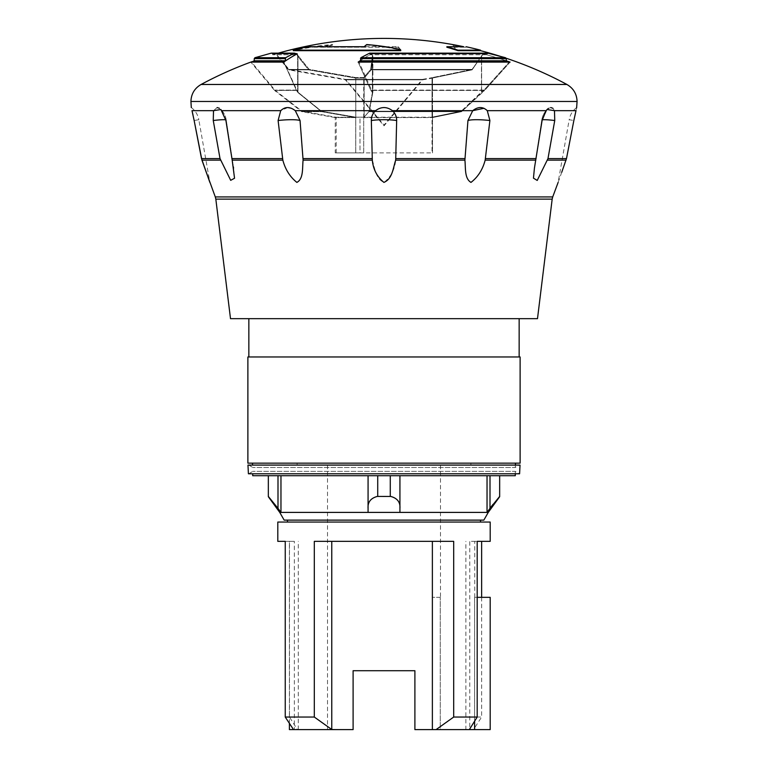 <?xml version="1.0" encoding="UTF-8"?>
<svg xmlns="http://www.w3.org/2000/svg" width="768" height="768" viewBox="0 0 768 768"><rect width="100%" height="100%" fill="white"/><g stroke="black" fill="none" stroke-linecap="round" stroke-linejoin="round"><path stroke-width="0.58" stroke-dasharray="3.84 2.88" d="M432.029 117.216L359.99 117.216C328.714 117.264 328.714 117.264 359.99 117.216C328.714 117.264 328.714 117.264 359.99 117.216L359.99 152.89L336.211 152.89L432.029 152.89L359.99 152.89L359.99 117.216L432.029 117.206L432.029 152.89M432.029 117.168L461.251 111.206L369.331 111.206L364.166 117.168L355.805 117.168L321.418 111.206L301.939 111.206L321.418 111.206L355.805 117.168L355.805 78.134L308.63 69.85L297.648 56.208L296.611 53.933A383.702 191.846 -90 0 0 295.094 54.758L294.278 53.184L285.619 57.715L285.235 60.806A3896.822 1948.406 -90 0 0 283.795 61.795L297.648 91.958L297.648 56.208L308.63 69.85L355.805 78.134L364.166 78.134L355.805 78.134L355.805 117.168L364.166 117.168L369.331 111.206L461.251 111.206L432.029 117.168L432.029 78.134L472.118 69.85L371.251 69.85L372.893 56.208L371.856 53.933A383.702 191.846 90 0 0 370.339 54.758L369.523 53.184L370.339 54.758A383.702 191.846 90 0 1 371.856 53.933L483.533 53.933L481.45 56.208L483.533 53.933A383.702 383.702 0 0 1 486.557 54.758A383.702 383.702 0 0 0 483.533 53.933L371.856 53.933L372.893 56.208L371.251 69.85L472.118 69.85L481.45 56.208L472.118 69.85L432.029 78.134L432.029 117.168M364.166 117.168L364.166 78.134L371.251 69.85L364.166 78.134L364.166 117.168M280.963 475.709L377.722 475.709L368.074 475.709L368.074 512.39L280.963 512.39L280.963 475.709L368.074 475.709L368.074 508.358C367.584 502.272 370.608 498.307 377.155 496.464M481.632 597.341L481.632 717.053L473.462 729.6L469.776 729.6L469.776 541.354L477.197 541.354L469.776 541.354M254.227 60.806L285.235 60.806M251.501 61.795L283.795 61.795M363.725 77.568L355.766 77.568L363.725 77.568L370.714 69.408L363.725 77.568L363.725 152.89L363.725 77.568M355.766 152.89L355.766 77.568L309.187 69.408L297.984 55.517L309.187 69.408L355.766 77.568L355.766 152.89L363.725 152.89L355.766 152.89M359.03 62.102L509.174 62.189L484.061 90.096L481.45 91.958L484.061 90.096L509.174 62.189L359.03 61.795A3896.822 1948.406 90 0 1 360.48 60.806L360.864 57.715L369.523 53.184L370.157 53.789L486.931 53.789L486.557 54.758L488.208 53.184L505.517 57.715L506.266 58.637L506.285 60.806A3896.822 3896.822 -161.2 0 1 509.174 61.795L509.174 62.102M481.45 91.958L481.45 56.208L481.45 91.958L461.251 111.206L481.45 91.958M369.658 53.155L488.208 53.184L486.931 53.789L370.157 53.789M480.538 50.16L457.949 50.16A386.63 296.179 90 0 0 455.731 49.421A380.784 28.723 90 0 0 452.669 44.573L452.669 45.062A380.285 28.685 -90 0 1 455.731 49.93A386.141 295.805 -90 0 1 457.949 50.659L480.538 50.659M455.731 49.421L455.731 49.92M247.882 463.162L520.118 463.162M520.118 356.966L247.882 356.966M372.307 160.138C374.89 167.741 375.446 178.858 384.086 182.4C390.912 176.861 394.781 169.44 395.693 160.138L396.662 120.518C396.691 116.64 395.27 113.357 392.41 110.678C386.803 106.531 381.197 106.531 375.59 110.678C372.739 113.338 371.318 116.621 371.338 120.518L372.307 160.138L303.101 160.138L300.048 120.518L295.286 110.678L291.494 108.298M392.41 110.678L472.714 110.678L467.952 120.518L464.899 160.138C465.782 167.741 464.285 178.858 471.139 182.4C478.032 176.861 482.707 169.44 485.165 160.138L489.898 120.518L487.286 110.678L483.994 108.278M554.746 120.518A19.306 1.68 -171.3 0 0 541.757 120.134A19.306 1.68 -171.3 0 0 542.083 120.518A19.306 1.68 -171.3 0 1 541.757 120.134A19.306 19.306 0 0 1 547.075 109.526L542.083 120.518L534.432 168.115L533.453 178.243L537.302 180.326L547.978 158.602L554.746 120.518L554.486 110.678L552.912 108.288M561.715 172.32L558.134 182.4L569.184 119.702L573.85 120.518L569.184 119.702A19.306 19.306 0 0 1 576.691 107.558M204.97 168.605L201.936 160.138L220.483 160.138L230.774 180.432L234.547 178.147L233.568 168.115L225.917 120.518L221.923 110.678L219.456 108.307M287.789 107.558L280.714 110.678L278.102 120.518L282.835 160.138C285.312 169.594 290.035 177.014 297.014 182.4C303.677 178.541 302.237 167.77 303.101 160.138M453.686 717.053L453.686 541.354L314.314 541.354L453.686 541.354L314.314 541.354L314.314 717.053L331.766 729.514L353.107 729.6L353.107 670.714L414.893 670.714L414.893 729.6L440.266 729.6L414.893 729.6L414.893 670.714L353.107 670.714L353.107 729.6L327.523 729.6L353.107 729.6L353.107 670.714L414.893 670.714L414.893 729.6L436.09 729.6L453.686 717.053L481.632 717.053M217.142 107.558L213.514 110.678L213.254 120.518L220.483 160.138M547.978 158.602L566.486 158.602L566.064 160.138L547.517 160.138M576 110.678C576.931 106.531 576.931 106.531 576 110.678L554.486 110.678M550.829 107.558L548.419 108.384M191.338 107.702L191.309 107.558A19.306 19.306 0 0 1 198.816 119.702L194.15 120.518L192.989 114.922M452.669 45.062A386.141 371.184 -90 0 1 462.874 47.222L463.718 46.723A386.141 386.141 0 0 1 466.061 47.222L462.874 47.222M452.669 44.573A386.63 371.654 -90 0 1 462.874 46.723M294.355 729.6L293.52 729.6L294.355 729.6L294.355 541.354L285.245 541.354M289.392 729.6L298.272 729.6L297.408 729.6L289.469 717.053L289.469 541.354L277.805 541.354M289.469 541.354L294.355 541.354M298.272 729.6L298.272 541.354M372.893 91.958L369.331 111.206L372.893 91.958L371.587 90.096L372.893 91.958L372.893 56.208L372.893 91.958M484.061 90.096L371.587 90.096L359.03 62.189L371.587 90.096L484.061 90.096M486.557 54.758L370.339 54.758L486.557 54.758M360.48 60.806L506.285 60.806A383.741 383.741 0 0 0 483.158 53.827L472.099 69.408L483.158 53.827L371.626 53.827L372.394 55.517L370.714 69.408L372.394 55.517L371.626 53.827L483.158 53.827A383.741 383.741 0 0 1 510.086 62.102L484.637 90.442L370.886 90.442L372.394 92.611L368.861 111.667L363.725 117.571L432.538 117.571L363.725 117.571L368.861 111.667L461.587 111.667L368.861 111.667L372.394 92.611L370.886 90.442L484.637 90.442L510.086 62.102L358.157 62.102L370.886 90.442L358.157 62.102A383.741 191.875 90 0 1 371.626 53.827A383.741 191.875 90 0 0 360.48 60.518M359.03 61.795L509.174 61.795M335.251 152.89L355.738 152.89L335.251 152.89L335.251 117.571L355.738 117.571L355.738 152.89L355.738 117.571L335.251 117.571L301.738 111.667L321.552 111.667L355.738 117.571L321.552 111.667L301.738 111.667L274.579 90.442L296.477 90.442L274.579 90.442L250.8 62.102L283.757 62.102L296.477 90.442L283.757 62.102A383.741 191.875 -90 0 1 297.216 53.827L297.984 55.517L297.984 92.611L296.477 90.442L297.984 92.611L321.552 111.667L297.984 92.611L297.984 55.517L297.216 53.827L275.933 53.827L294.922 53.827L294.278 53.184L271.104 53.184M283.795 62.074L251.501 62.189L283.795 62.189L296.342 90.096L274.915 90.096L296.342 90.096L297.648 91.958L321.418 111.206L297.648 91.958L297.648 56.208L296.611 53.933L275.395 53.933L294.941 53.933M252.71 475.709L515.29 475.709M487.037 475.709L399.926 475.709L499.661 475.709L487.037 475.709L487.037 512.39L399.926 512.39L399.926 475.709L377.722 475.709L399.926 475.709L399.926 512.39L399.926 475.709M490.003 475.709L490.003 508.358L491.03 506.966M493.008 504.365L499.661 496.483M490.003 508.358A18653.846 18653.846 -53.7 0 1 487.037 512.39M390.845 496.435L377.347 496.454M390.845 496.464C397.373 498.278 400.397 502.243 399.926 508.358M284.16 520.118L483.84 520.118M480.538 520.118L287.462 520.118L480.538 520.118M268.339 475.709L268.339 496.435M268.358 496.464L277.997 508.358L277.997 475.709M280.963 512.39A18653.846 18653.846 -126.3 0 1 277.997 508.358M384 465.091L297.12 465.091L384 465.091M384 463.162L297.12 463.162L384 463.162M279.744 512.4L488.256 512.4M515.52 463.162L252.48 463.162L515.52 463.162M519.149 465.091L248.851 465.091L519.149 465.091L515.29 467.501L252.71 467.501L515.29 467.501L515.414 465.091M519.149 473.779L248.851 473.779L519.149 473.779L515.29 471.36L252.71 471.36L515.29 471.36L515.29 473.779M295.094 54.758L272.621 54.758L295.094 54.758M308.63 69.85L288.749 69.85L308.63 69.85M271.363 53.155L272.275 53.789L294.912 53.789L272.275 53.789L272.621 54.758L275.395 53.933L288.749 69.85L345.389 79.834L384 125.856L422.611 79.834L345.389 79.834L422.611 79.834L432.029 78.182M366.72 44.573L366.72 45.062A380.285 314.054 90 0 1 384 47.021A380.285 314.054 90 0 1 400.262 49.93A386.141 67.056 90 0 1 400.762 50.659L400.762 50.16L293.28 50.16A386.63 363.312 90 0 1 296.006 49.421A380.784 343.19 -90 0 1 332.611 44.573A386.63 278.122 -90 0 0 324.97 46.723L324.97 47.213L398.246 47.222A386.141 67.056 -90 0 1 400.762 50.659L293.28 50.659L293.28 50.16M400.262 49.421L400.262 49.92M306.893 46.723L306.893 47.222A386.141 362.851 90 0 0 293.29 50.659A386.141 362.851 -90 0 1 296.006 49.93A380.285 342.739 90 0 1 332.611 45.062A386.141 277.766 -90 0 0 324.979 47.222M364.147 46.723L364.147 47.213L306.893 47.222M366.72 45.062A386.141 93.418 90 0 0 364.147 47.222M324.97 46.723L398.246 46.723A386.63 67.142 -90 0 1 400.762 50.16M398.246 46.723L398.246 47.222M332.611 44.573L332.611 45.062M296.006 49.421L296.006 49.92M446.861 47.222L466.061 47.222L466.061 46.723M432.538 117.571L461.587 111.667L484.637 90.442L481.613 92.611L481.613 55.517L481.613 92.611L461.587 111.667L432.538 117.571L432.538 152.89L432.509 77.568L472.099 69.408L432.509 77.568L432.538 117.571M363.725 152.89L363.725 117.571L363.725 152.89M372.394 92.611L372.394 55.517L372.394 92.611M472.099 69.408L370.714 69.408L472.099 69.408M230.506 318.672L537.494 318.672M384 318.672L248.851 318.672L384 318.672M309.187 69.408L289.008 69.408L309.187 69.408M294.422 53.155L278.294 53.155A386.141 386.141 0 0 0 275.933 53.827L289.008 69.408L345.638 79.392L384 125.107L422.362 79.392L345.638 79.392L422.362 79.392L432.509 77.606M384 356.966L248.851 356.966L384 356.966M248.41 473.779L519.59 473.779M247.958 465.091L520.042 465.091M277.805 522.048L490.195 522.048M480.538 522.048L287.462 522.048L480.538 522.048M469.776 729.6L490.195 729.6L490.195 597.341L474.614 597.341L474.614 721.171L474.614 597.341L477.197 597.341M465.869 729.6L469.334 729.6L465.869 729.6L465.869 541.354M490.195 541.354L481.632 541.354M436.09 729.6L473.462 729.6M331.766 729.514L331.766 541.354M432.374 729.6L432.374 541.354M289.469 717.053L314.314 717.053M297.408 729.6L335.491 729.6M440.266 729.6L432.269 729.6L432.269 597.341L432.269 729.6L440.266 729.6L440.266 597.341L440.266 729.6M440.266 597.341L432.269 597.341L440.266 597.341M369.523 53.184L488.208 53.184M360.864 57.715L505.517 57.715M395.693 160.138L464.899 160.138M485.165 160.138L535.824 160.138M215.29 196.934L552.71 196.934M232.176 160.138L282.835 160.138M547.075 109.526A19.306 19.306 0 0 0 541.757 120.134A19.306 1.68 -171.3 0 1 542.198 119.866M220.022 158.602L201.514 158.602M577.075 101.482L190.925 101.482M487.286 110.678L546.077 110.678M295.286 110.678L375.59 110.678M221.923 110.678L280.714 110.678M192 110.678L213.514 110.678M282.461 158.602L231.907 158.602M506.266 58.637L360.49 58.637M377.722 496.454L377.722 475.709M390.278 475.709L390.278 496.454M285.245 58.637L254.246 58.637M254.947 57.715L285.619 57.715M536.093 158.602L485.539 158.602M464.947 158.602L395.885 158.602M372.115 158.602L303.053 158.602M225.802 119.866A19.306 1.68 171.3 0 1 226.243 120.134A19.306 1.68 171.3 0 1 225.917 120.518A19.306 1.68 171.3 0 0 226.243 120.134A19.306 1.68 171.3 0 0 213.254 120.518M194.15 120.518L198.816 119.702L209.866 182.4M300.048 120.518A19.306 2.899 175 0 0 278.102 120.518M396.662 120.518A19.306 3.35 180 0 0 371.338 120.518M489.898 120.518A19.306 2.899 -175 0 0 467.952 120.518M201.091 84.47L566.909 84.47M552.173 199.133L215.827 199.133M336.211 152.89L336.211 117.254L301.939 111.206L274.915 90.096L251.501 62.102M541.757 120.134L534.614 166.944L541.757 120.134M297.12 463.162L297.12 465.091M470.88 463.162L470.88 465.091M248.851 465.091L252.71 467.501L252.586 465.091M248.851 473.779L252.71 471.36L252.71 473.779M226.243 120.134L233.386 166.915L226.243 120.134A19.306 19.306 0 0 0 220.925 109.526A19.306 19.306 0 0 1 226.243 120.134M506.17 58.234A386.141 386.141 0 0 0 500.534 56.4M474.749 597.341L474.749 541.354M289.392 723.379L289.392 541.354M327.523 465.091L327.523 729.6M440.477 465.091L440.477 597.341"/><path stroke-width="1.15" d="M477.197 597.341L490.195 597.341L490.195 729.6L474.614 729.6L474.614 721.171L474.614 729.6L469.334 729.6L477.197 717.053L477.197 541.354L481.632 541.354L481.632 597.341M283.795 62.074L283.795 61.795A3896.822 1948.406 -90 0 1 285.235 60.806L254.227 60.806L251.501 62.102M283.795 61.795L251.501 61.795M509.174 62.102L509.174 61.795A3896.822 3896.822 -161.2 0 0 506.285 60.806L506.266 58.637L505.517 57.715L487.92 53.155L369.658 53.155M505.517 57.715L360.864 57.715L369.523 53.184L370.157 53.789L369.523 53.184L488.208 53.184L486.931 53.789M384 463.162L247.882 463.162L247.882 356.966L520.118 356.966L520.118 463.162L384 463.162M547.978 158.602L537.226 180.432L533.453 178.147L534.432 168.115L542.083 120.518L546.077 110.678L547.075 109.517L554.486 110.678L554.746 120.518L547.978 158.602L566.486 158.602L573.85 120.518L566.486 158.602L561.715 172.32M485.165 160.138C482.688 169.594 477.965 177.014 470.986 182.4C464.323 178.541 465.763 167.77 464.899 160.138L467.952 120.518L472.714 110.678C478.032 106.531 482.89 106.531 487.286 110.678L489.898 120.518L485.165 160.138L535.824 160.138M395.693 160.138C393.11 167.741 392.554 178.858 383.914 182.4C377.088 176.861 373.219 169.44 372.307 160.138L371.338 120.518C371.309 116.64 372.73 113.357 375.59 110.678C381.197 106.531 386.803 106.531 392.41 110.678C395.261 113.338 396.682 116.621 396.662 120.518L395.693 160.138L464.899 160.138M303.101 160.138C302.218 167.741 303.715 178.858 296.861 182.4C289.968 176.861 285.293 169.44 282.835 160.138L278.102 120.518L280.714 110.678C285.101 106.531 289.968 106.531 295.286 110.678L300.048 120.518L303.101 160.138L372.307 160.138M232.176 160.138L234.547 178.243L230.698 180.326L220.022 158.602L213.254 120.518L213.514 110.678L220.925 109.526L225.917 120.518L232.176 160.138L282.835 160.138M201.936 160.138L209.866 182.4L201.514 158.602L194.15 120.518L201.936 160.138L220.483 160.138M558.134 182.4L552.71 196.934L215.29 196.934L204.97 168.605M331.766 541.354L331.766 729.514L335.491 729.6L353.107 729.6L353.107 670.714L414.893 670.714L414.893 729.6L432.374 729.6L432.374 541.354M377.155 496.464C370.627 498.278 367.603 502.243 368.074 508.358L368.074 475.709L368.074 512.39L280.963 512.39L280.963 475.709M277.997 475.709L277.997 508.358L268.358 496.464M268.339 496.435L268.339 475.709M360.864 57.715L360.48 60.806A3896.822 1948.406 90 0 0 359.03 61.795L359.03 62.102M576 110.678C576.931 106.531 576.931 106.531 576 110.678L573.85 120.518L576 110.678L554.486 110.678M285.235 60.806L285.619 57.715L294.278 53.184L297.216 53.827A383.741 191.875 -90 0 0 283.757 62.102L250.8 62.102A386.141 386.141 0 0 0 201.091 84.47L566.909 84.47C573.418 88.272 576.806 93.946 577.075 101.482L576.614 107.952M552.912 108.288L550.829 107.558M548.419 108.384L547.075 109.526M483.994 108.278L472.714 110.678L392.41 110.678M291.494 108.298L287.789 107.558M219.456 108.307L217.142 107.558M192.989 114.922L192 110.678C191.069 106.531 191.069 106.531 192 110.678C191.069 106.531 191.069 106.531 192 110.678L194.15 120.518M477.197 541.354L490.195 541.354L490.195 522.048L277.805 522.048L277.805 541.354L285.245 541.354L285.245 717.053L293.52 729.6L289.392 729.6L289.392 723.379M509.174 61.795L359.03 61.795M360.48 60.518A383.741 191.875 90 0 0 358.157 62.102L510.086 62.102A383.741 383.741 0 0 0 506.285 60.806L360.48 60.806M285.619 57.715L254.947 57.715L271.104 53.184L294.278 53.184L295.094 54.758A383.702 191.846 -90 0 1 296.611 53.933L296.688 54.115M515.29 473.779L515.29 475.709L252.71 475.709L252.71 473.779M491.03 506.966L493.008 504.365M499.661 496.454L499.661 475.709M499.642 496.464L490.003 508.358L490.003 475.709M390.845 496.464C397.392 498.307 400.416 502.272 399.926 508.358L399.926 475.709L399.926 512.39L487.037 512.39A18653.846 18653.846 126.3 0 0 490.003 508.358M487.037 512.39L487.037 475.709M279.744 512.4L488.256 512.4L483.84 520.118L284.16 520.118L279.744 512.4L268.339 496.714M377.155 496.435L390.653 496.454M277.997 508.358A18653.846 18653.846 53.7 0 0 280.963 512.39M488.256 512.4L499.661 496.714M515.414 465.091L515.52 463.162M296.611 53.933L294.941 53.933M293.28 50.16L400.762 50.16A386.63 67.142 -90 0 0 400.262 49.421A380.784 314.467 -90 0 0 366.72 44.573A386.63 93.533 90 0 0 364.147 46.723L306.893 46.723A386.63 363.312 90 0 0 293.28 50.16L293.28 50.659L400.762 50.659L400.762 50.16M271.104 53.184L278.294 53.155A386.141 386.141 0 0 1 463.718 46.723L446.861 46.723L446.861 47.222A386.141 295.805 90 0 1 457.949 50.659L457.949 50.16L480.538 50.16L480.538 50.659L457.949 50.659L457.949 50.16A386.63 296.179 90 0 0 446.861 46.723M552.173 199.133L537.494 318.672L230.506 318.672L215.827 199.133L552.173 199.133L552.71 196.934M215.29 196.934L215.827 199.133M519.59 473.779L248.41 473.779L247.958 465.091L520.042 465.091L519.59 473.779M331.766 729.514L314.314 717.053L314.314 541.354L453.686 541.354L453.686 717.053L436.09 729.6L432.374 729.6M477.197 717.053L453.686 717.053M469.334 729.6L436.09 729.6M335.491 729.6L293.52 729.6M314.314 717.053L285.245 717.053M480.538 520.118L480.538 522.048M566.064 160.138L547.517 160.138M542.198 119.866A19.306 1.68 -171.3 0 1 554.746 120.518M467.952 120.518A19.306 2.899 -175 0 1 489.898 120.518M371.338 120.518A19.306 3.35 180 0 1 396.662 120.518M303.053 158.602L372.115 158.602M377.722 475.709L377.722 496.454M360.49 58.637L506.266 58.637M201.091 84.47C194.582 88.272 191.194 93.946 190.925 101.482L577.075 101.482M546.077 110.678L487.286 110.678M213.514 110.678L192 110.678M280.714 110.678L221.923 110.678M375.59 110.678L295.286 110.678M390.278 496.454L390.278 475.709M254.227 60.806L254.246 58.637L285.245 58.637M395.885 158.602L464.947 158.602M485.539 158.602L536.093 158.602M201.514 158.602L220.022 158.602M231.907 158.602L282.461 158.602M278.102 120.518A19.306 2.899 175 0 1 300.048 120.518M213.254 120.518A19.306 1.68 171.3 0 1 225.802 119.866M534.614 166.944L534.432 168.115L534.614 166.944M190.925 101.482L191.309 107.558M252.586 465.091L252.48 463.162M254.246 58.637L254.947 57.715M294.422 53.155L271.363 53.155M480.538 50.16A386.63 386.63 0 0 0 466.061 46.723M233.386 166.915L233.568 168.115L233.386 166.915M566.909 84.47A386.141 386.141 0 0 0 506.17 58.234M500.534 56.4A386.141 386.141 0 0 0 480.538 50.659M519.149 356.966L519.149 318.672M248.851 356.966L248.851 318.672M287.462 520.118L287.462 522.048"/></g></svg>
